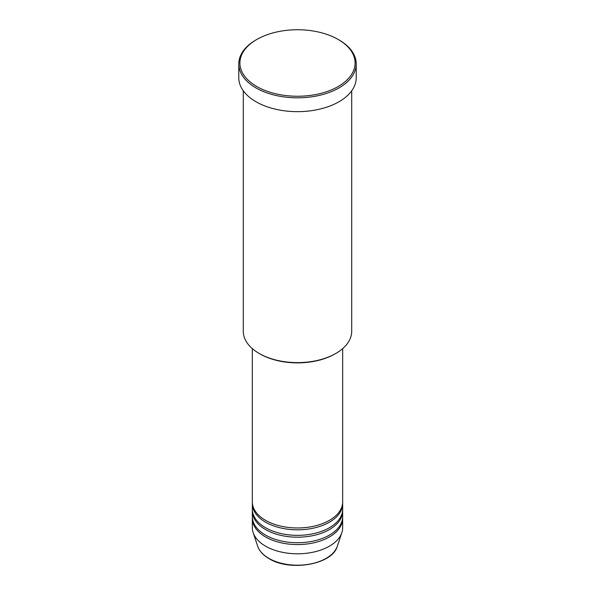 <?xml version="1.0" encoding="UTF-8"?>
<svg xmlns="http://www.w3.org/2000/svg" width="595" height="595" viewBox="0 0 595 595"><rect width="100%" height="100%" fill="white"/><g stroke="black" fill="none" stroke-linecap="round" stroke-linejoin="round"><path stroke-width="0.89" d="M252.332 348.618L252.332 501.897A45.168 26.076 0 0 0 265.556 520.335A45.168 26.076 0 0 0 314.785 525.987A45.168 26.076 0 0 0 342.668 501.897L342.668 348.618M252.354 502.82A45.168 26.076 0 0 0 252.332 503.742A45.168 26.076 0 0 0 265.556 522.179A45.168 26.076 0 0 0 314.785 527.832A45.168 26.076 0 0 0 342.668 503.742A45.168 26.076 0 0 0 342.646 502.82M252.332 503.742L252.332 509.275A45.168 26.076 0 0 0 265.556 527.713A45.168 26.076 0 0 0 314.785 533.365A45.168 26.076 0 0 0 342.668 509.275L342.668 503.742M252.354 510.198A45.168 26.076 0 0 0 252.332 511.12A45.168 26.076 0 0 0 265.556 529.557A45.168 26.076 0 0 0 314.785 535.21A45.168 26.076 0 0 0 342.668 511.12A45.168 26.076 0 0 0 342.646 510.198M252.332 511.12L252.332 516.646A45.168 26.076 0 0 0 265.556 535.091A45.168 26.076 0 0 0 314.785 540.743A45.168 26.076 0 0 0 342.668 516.646L342.668 511.12M252.354 517.568A45.168 26.076 0 0 0 252.332 518.49A45.168 26.076 0 0 0 265.556 536.935A45.168 26.076 0 0 0 314.785 542.588A45.168 26.076 0 0 0 342.668 518.49A45.168 26.076 0 0 0 342.646 517.568M335.833 353.445L335.03 353.906A53.074 30.643 180 0 1 259.97 353.906L259.175 353.445A54.204 31.297 0 0 0 335.833 353.445A54.204 31.297 0 0 0 351.704 331.318L351.704 90.79M256.772 86.513A57.596 33.253 0 0 0 338.22 86.513A57.596 33.253 0 0 0 338.228 39.486L339.024 39.947A58.719 33.9 180 0 1 356.219 63.925A58.719 33.9 180 0 1 319.969 95.245A58.719 33.9 180 0 1 255.976 87.896A58.719 33.9 180 0 1 238.781 63.925A58.719 33.9 180 0 1 255.976 39.947L256.772 39.486A57.596 33.253 0 0 0 256.772 86.513M238.781 63.925L238.781 77.752A58.719 33.9 0 0 0 255.976 101.73A58.719 33.9 0 0 0 319.969 109.078A58.719 33.9 0 0 0 356.219 77.752L356.219 63.925M252.332 518.49L252.332 527.713A45.168 26.076 0 0 0 253.15 532.651A45.168 26.076 0 0 0 265.556 546.158A45.168 26.076 0 0 0 310.739 552.651A45.168 26.076 0 0 0 341.85 532.651A45.168 26.076 0 0 0 342.668 527.713L342.668 518.49M339.024 39.947L338.228 39.486A57.596 33.253 0 0 0 256.772 39.486M243.296 90.79L243.296 331.318A54.204 31.297 0 0 0 259.167 353.445A54.204 31.297 0 0 0 259.175 353.445L259.97 353.906M268.821 558.341A40.557 23.413 0 0 0 309.385 564.172A40.557 23.413 0 0 0 337.32 546.217C332.538 564.551 290.062 571.877 269.029 558.631C263.168 555.224 259.39 551.089 257.68 546.217A40.557 23.413 0 0 0 268.821 558.341M337.32 546.217L341.85 532.651M257.68 546.217L253.15 532.651"/></g></svg>
